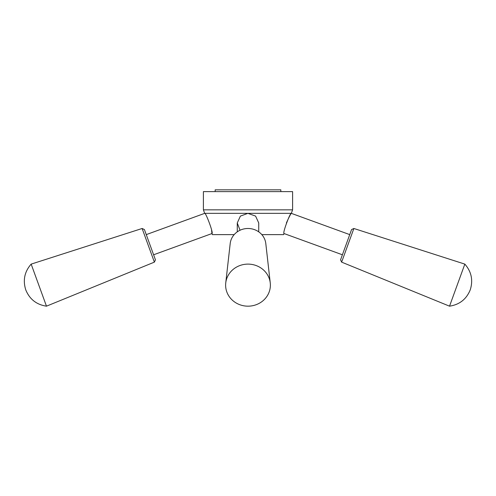 <?xml version="1.0" encoding="UTF-8"?>
<svg xmlns="http://www.w3.org/2000/svg" width="496" height="496" viewBox="0 0 496 496"><rect width="100%" height="100%" fill="white"/><g stroke="black" fill="none" stroke-linecap="round" stroke-linejoin="round"><path stroke-width="0.74" d="M146.264 234.614L204.681 213.348C205.741 212.282 213.726 233.604 211.959 233.542L212.35 234.62L234.18 234.62M261.82 234.62L283.65 234.62L284.041 233.542C282.28 233.591 290.259 212.288 291.319 213.348C290.724 213.813 289.075 217.025 286.378 222.983M153.605 254.783L211.959 233.542L211.587 230.336M237.268 223.014L239.841 229.716M237.268 231.849L237.268 222.971L240.386 216.107L247.913 213.348L255.595 216.095L258.732 222.971L258.732 231.849M215.171 191.617L215.171 189.825L280.829 189.825L280.829 191.617M203.403 191.617L292.597 191.617L292.597 209.845L203.403 209.845L203.403 191.617M247.913 213.348L204.681 213.348L203.403 209.845M225.748 282.918L230.2 243.536A17.899 16.821 0 0 1 248 228.489A17.899 16.821 0 0 1 265.8 243.536L270.252 282.918A22.382 21.03 0 0 1 248 306.175A22.382 21.03 0 0 1 225.748 282.918A22.382 21.03 0 0 1 248 264.114A22.382 21.03 0 0 1 270.252 282.918M154.374 262.13L142.129 228.489L144.423 229.561L155.44 259.836L154.374 262.13L46.469 306.175C36.493 304.656 29.593 299.224 25.773 289.887C22.735 280.283 24.533 271.696 31.161 264.114L46.469 306.175M142.129 228.489L31.161 264.114M349.736 234.614L291.319 213.348L292.597 209.845M353.871 228.489L341.626 262.13L340.56 259.836L351.577 229.561L353.871 228.489L464.839 264.114C471.467 271.696 473.265 280.283 470.227 289.887C466.407 299.224 459.507 304.656 449.531 306.175L464.839 264.114M248 213.348L291.319 213.348M342.395 254.783L284.041 233.542M341.626 262.13L449.531 306.175"/></g></svg>
